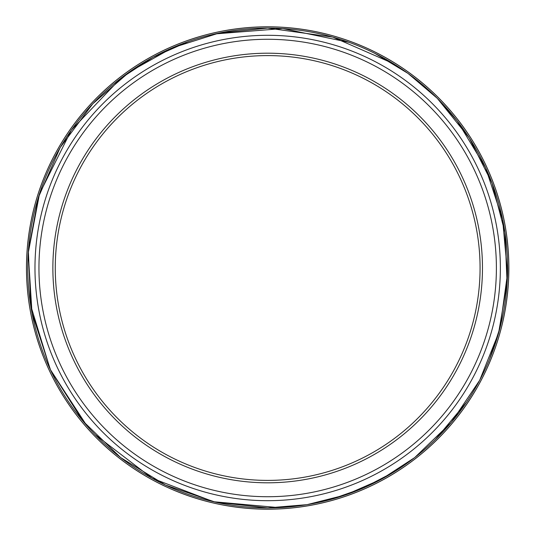 <?xml version="1.0" encoding="UTF-8"?>
<svg xmlns="http://www.w3.org/2000/svg" width="536" height="536" viewBox="0 0 536 536"><rect width="100%" height="100%" fill="white"/><g stroke="black" fill="none" stroke-linecap="round" stroke-linejoin="round"><path stroke-width="0.8" d="M267.672 480.397A212.397 212.397 0 0 0 451.613 161.798A212.397 212.397 0 0 0 83.723 161.798A212.397 212.397 0 0 0 267.672 480.397M267.672 482.802A214.802 214.802 0 0 1 81.646 160.599A214.802 214.802 0 0 1 453.69 160.599A214.802 214.802 0 0 1 267.672 482.802M481.583 379.448L477.965 386.121M477.496 386.959L477.161 387.541M476.94 387.93L476.511 388.68M476.015 389.538L474.675 391.796M482.568 377.532L480.223 382.014M479.653 383.066L479.365 383.595M489.475 362.765L486.387 369.693M485.978 370.564L485.69 371.173M485.556 371.455L485.127 372.359M484.698 373.25L483.539 375.609M490.313 360.775L488.316 365.425M487.834 366.524L487.586 367.066M499.391 334.953L497.167 342.216M496.872 343.127L496.658 343.764M496.564 344.058L496.242 345.01M495.927 345.948L495.063 348.433M499.981 332.883L498.567 337.74M498.219 338.886L498.038 339.462M503.833 317.044L502.172 324.448M501.944 325.385L501.783 326.035M501.709 326.337L501.462 327.308M501.22 328.267L500.55 330.806M504.262 314.934L503.224 319.878M502.962 321.051L502.828 321.634M507.043 297.621L506.594 301.058M506.078 304.609L505.957 305.366M505.85 306.056L505.374 308.904M505.147 310.21L504.724 312.515M505.87 305.922L505.301 309.346M508.832 263.685L508.597 279.537M506.647 235.331L507.92 246.634M507.994 247.438L508.557 255.685M506.346 233.2L506.842 236.771M506.882 237.08L507.116 238.949M507.378 241.227L507.693 244.228M507.746 244.758L507.833 245.662M508.095 248.677L508.162 249.548M508.188 249.836L508.208 250.171M508.584 256.201L508.61 256.771M499.452 201.255L499.632 201.884M499.666 202.012L499.766 202.374M494.232 185.255L494.681 186.488M494.862 186.997L495.016 187.439M496.001 190.267L496.792 192.638M496.899 192.953L499.217 200.451M497.502 194.829L498.172 196.953M498.701 198.709L498.869 199.265M499.003 199.72L499.117 200.095M485.951 165.376L487.378 168.478M487.901 169.631L489.891 174.213M490.628 175.982L492.852 181.577M487.526 168.793L488.812 171.694M489.14 172.465L489.294 172.813M489.495 173.275L489.924 174.3M490.728 176.23L491.19 177.362M491.324 177.684L491.639 178.468M491.74 178.729L492.048 179.5M492.256 180.036L492.624 180.98M475.928 146.321L477.067 148.284M479.64 152.914L480.263 154.066M481.094 155.628L481.442 156.298M481.918 157.202L482.862 159.051M483.231 159.788L483.506 160.338M482.842 159.018L484.289 161.912M477.007 148.184L480.558 154.616M481.77 156.921L482.568 158.475M466.903 132.044L469.147 135.394M469.704 136.238L470.24 137.069M470.675 137.745L473.724 142.623M472.43 395.474L468.317 401.853M467.781 402.657L466.668 404.298M466.106 405.109L464.605 407.266M473.563 393.645L470.883 397.933M470.233 398.945L469.911 399.441M267.672 26.8A241.2 241.2 0 0 1 508.872 268A241.2 241.2 0 0 1 267.672 509.2A241.2 241.2 0 0 1 26.472 268A241.2 241.2 0 0 1 267.672 26.8A241.2 241.2 0 0 1 508.872 268A241.2 241.2 0 0 1 267.672 509.2A241.2 241.2 0 0 1 26.472 268A241.2 241.2 0 0 1 267.672 26.8M468.504 401.585L467.881 402.509M467.459 403.139L466.896 403.963M466.353 404.754L465.838 405.504M494.963 187.278L497.187 193.838M502.245 324.126L501.984 325.211M501.803 325.948L501.562 326.92M501.328 327.844L501.1 328.722M497.267 341.901L496.926 342.96M496.691 343.683L496.37 344.635M496.068 345.539L495.773 346.397M486.521 369.398L486.052 370.403M485.73 371.093L485.301 371.997M484.886 372.855L484.49 373.672M478.125 385.833L477.583 386.804M477.208 387.461L476.712 388.332M476.229 389.163L475.774 389.947M267.672 496.725A228.725 228.725 0 0 0 465.75 153.638A228.725 228.725 0 0 0 69.593 153.638A228.725 228.725 0 0 0 267.672 496.725M267.672 507.907A239.907 239.907 0 0 0 475.432 148.05A239.907 239.907 0 0 0 59.905 148.05A239.907 239.907 0 0 0 267.672 507.907M267.672 500.691A232.691 232.691 0 0 1 66.149 151.655A232.691 232.691 0 0 1 469.188 151.655A232.691 232.691 0 0 1 267.672 500.691M267.672 509.173A241.173 241.173 0 0 0 508.838 268A241.173 241.173 0 0 0 267.672 26.827A241.173 241.173 0 0 0 26.498 268A241.173 241.173 0 0 0 267.672 509.173M374.979 53.433L407.99 73.392L437.316 98.356L469.221 137.859L492.095 183.198L504.919 232.329L507.11 283.062L498.574 333.124L479.693 380.265L451.319 422.375L414.717 457.57L381.592 479.137L345.385 494.976L307.061 504.657L267.672 507.914L215.331 502.132L165.517 485.08L120.627 457.57L82.812 420.928L50.592 370.148L32.006 312.957L28.234 252.938L39.497 193.865L71.389 130.047L120.627 78.43L152.847 57.339L188.103 41.674M215.15 33.915L282.733 28.555L349.117 42.344M267.672 28.086L332.802 37.098L393.042 63.449L332.802 37.098L267.672 28.086L219.016 33.071L172.391 47.818L129.719 71.717L92.782 103.77L60.213 147.501L38.364 197.456L28.354 251.056L30.713 305.533L50.25 369.431L86.658 425.45L50.25 369.431L30.713 305.533L28.354 251.056L38.364 197.456L60.213 147.501L92.782 103.77L129.719 71.717L172.391 47.818L219.016 33.071L267.672 28.086M437.222 98.262L457.235 120.955L485.542 167.56L502.601 219.351L507.518 273.648L500.048 327.663L489.448 359.495L500.048 327.663L507.518 273.648L502.601 219.351L485.542 167.56L457.235 120.955L437.222 98.262M466.514 402.235L435.46 439.48L466.514 402.235M393.638 472.183L362.952 488.182L331.02 499.398L362.952 488.182L393.638 472.183M279.095 507.639L213.562 501.73L152.09 478.239L94.986 434.549L152.09 478.239L213.562 501.73L279.095 507.639"/></g></svg>
